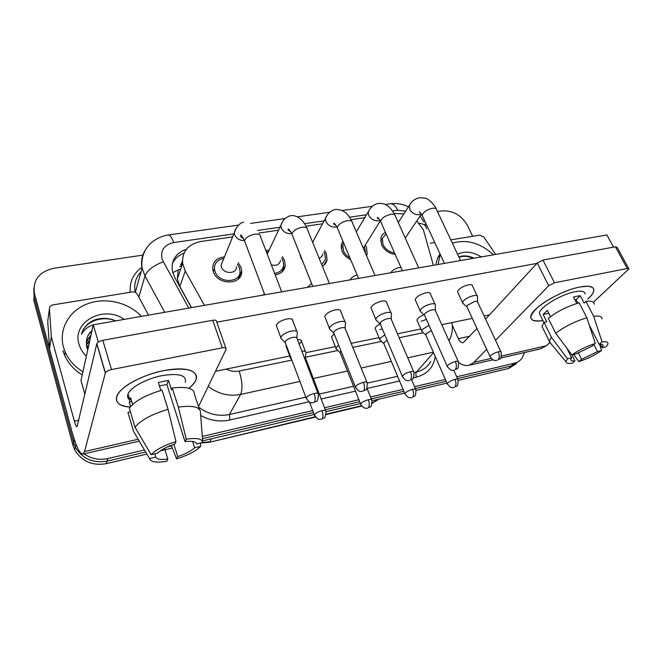 <?xml version="1.0" encoding="UTF-8"?>
<svg xmlns="http://www.w3.org/2000/svg" width="662" height="662" viewBox="0 0 662 662"><rect width="100%" height="100%" fill="white"/><g stroke="black" fill="none" stroke-linecap="round" stroke-linejoin="round"><path stroke-width="0.99" d="M365.292 244.99L366.467 247.174L367.187 254.026L366.558 255.772M350.678 259.612C346.574 257.708 343.677 254.87 341.997 251.097L341.228 244.874L342.899 241.133M324.678 250.733L326.292 253.612L327.069 259.653C326.548 262.524 324.992 264.734 322.394 266.273M302.534 260.77L300.829 257.692L300.027 254.481M282.351 256.641L284.486 260.315L285.281 265.354C284.552 270.717 281.185 273.869 275.16 274.813M238.179 262.723L240.96 267.291L241.704 271.155C242.822 285.082 217.608 285.761 213.346 271.718L212.692 268.689C212.792 261.705 216.722 257.775 224.459 256.897M395.206 254.423C388.933 253.513 384.39 250.286 381.577 244.758L380.865 237.807C381.56 235.358 383.091 233.554 385.466 232.395M433.362 265.313L423.382 229.822L416.787 220.984M182.431 261.291L180.908 264.552L182.53 262.624M172.699 272.595L178.194 270.022L177.383 278.735L179.832 286.522L191.508 307.615M403.837 213.958L394.055 213.379M232.619 236.888L200.743 241.522C188.016 244.228 181.976 251.535 182.629 263.459L185.269 271.081L204.426 305.356M364.77 217.641L350.943 219.66M322.576 223.789L305.96 226.205M278.561 230.194L258.966 233.049M343.048 281.11L348.717 280.117M301.136 288.442L307.036 287.407M257.477 296.079L263.195 294.995M383.315 274.068L388.76 273.108M265.826 250.443L269.111 250.12M146.856 454.066L106.259 463.665L107.087 461.124L145.673 452.038L107.087 461.124C92.953 463.441 82.361 458.783 75.311 447.14L73.59 442.638L34.11 296.849L33.812 288.375M524.552 352.532L521.904 358.423C519.951 360.906 517.32 362.544 514.01 363.347L511.271 365.945L457.508 378.606L511.271 365.945L519.074 361.121L511.271 365.945L508.548 368.519L458.236 380.418M446.18 381.279L415.339 388.536L446.18 381.279M403.87 391.242L371.308 398.905L403.87 391.242M359.673 401.644L325.29 409.745L359.673 401.644M313.457 412.525L202.464 438.666L313.457 412.525M171.524 445.948L167.362 446.933L171.524 445.948M516.327 363.711L508.548 368.519M446.974 383.083L416.059 390.398M404.647 393.096L372.027 400.808M360.434 403.555L326.002 411.698M314.202 414.486L202.63 440.875M172.343 448.033L160.245 450.896M106.259 463.665C92.208 465.982 81.683 461.348 74.674 449.771L72.969 445.294L33.754 300.176L34.11 296.849L73.59 442.638L75.311 447.14C82.361 458.783 92.953 463.441 107.087 461.124L107.931 458.551C99.242 460.388 91.282 458.816 84.033 453.851M437.458 211.542L441.893 210.888C452.907 210.334 461.414 215.158 467.413 225.361L472.676 236.293M76.544 445.567L74.218 439.949L34.474 293.481C32.546 280.134 39.058 271.726 53.994 268.251L142.851 255.11M514.01 363.347L456.697 376.786M445.369 379.442L414.544 386.666M403.075 389.355L370.53 396.985M358.903 399.716L324.537 407.767M312.712 410.539L202.291 436.432M144.465 449.986L107.931 458.551M186.452 249.193C176.059 252.925 171.317 259.984 172.219 270.361L174.727 277.552L191.384 307.64M172.377 263.567C174.652 258.743 178.517 255.3 183.97 253.248M394.577 253.016C389.223 252.081 385.35 249.251 382.975 244.535L382.355 238.37L386.078 233.785M477.608 296.824C477.616 295.6 476.259 295.219 473.545 295.682C469.226 296.733 465.816 298.521 463.317 301.045L462.515 302.551L463.359 303.734M500.919 351.737L477.683 302.261C477.699 301.384 476.714 301.119 474.753 301.467L467.355 305.323L466.76 306.415L467.091 307.118M429.026 325.307L422.248 329.519L421.62 331.166L422.389 331.869M431.343 330.545L426.105 333.689L425.931 335.253M349.9 257.783C346.871 256.07 344.72 253.761 343.454 250.865L342.775 245.337L343.661 242.937M364.489 246.272L365.631 253.612M435.505 305.24C435.555 303.866 434.065 303.428 431.053 303.941C426.568 305.025 423.134 306.845 420.759 309.386L420.105 311.223L421.015 312.05M458.253 361.452L435.497 310.759C435.538 309.783 434.462 309.477 432.286 309.849C429.042 310.643 426.56 311.951 424.83 313.771L424.342 314.731L424.698 315.534M380.327 220.835L363.322 248.225M323.917 252.098L324.81 253.852L325.497 259.14L321.782 264.759M391.532 314.045C391.623 312.505 389.992 312.017 386.649 312.572C381.982 313.697 378.523 315.542 376.281 318.108L375.743 319.779L376.752 320.731M413.642 371.622L391.424 319.655C391.499 318.554 390.323 318.207 387.899 318.612C384.531 319.44 382.032 320.764 380.393 322.609L380.385 324.322M322.775 254.117C322.411 256.128 321.194 257.485 319.117 258.205M266.372 251.874L268.424 251.585M281.631 258.089L282.947 260.563L283.65 264.974C283.005 269.757 279.993 272.554 274.606 273.356M345.556 323.263C345.696 321.55 343.917 320.996 340.194 321.6C335.328 322.766 331.852 324.645 329.759 327.235L329.328 328.708L330.446 329.8M366.938 382.264L345.332 328.956C345.448 327.731 344.157 327.342 341.46 327.789C337.959 328.642 335.435 329.99 333.913 331.844L334.029 333.507M280.531 260.282C279.604 264.577 276.55 266.116 271.362 264.899M236.491 266.629C237.178 274.101 223.698 274.498 221.406 267.009L221.042 265.297L222.871 260.803M237.517 264.254L239.354 267.547L240.008 270.915C241.026 283.228 218.758 283.849 214.993 271.453L214.405 268.739C214.438 262.98 217.583 259.545 223.83 258.445M297.437 332.92C297.643 331.017 295.682 330.396 291.545 331.058C286.472 332.274 282.972 334.178 281.044 336.784L280.721 338.05L281.938 339.3M318 393.435L297.089 338.704C297.246 337.339 295.831 336.9 292.836 337.388C289.178 338.274 286.646 339.647 285.239 341.518L285.471 343.123M384.821 334.848L380.203 338.199L379.69 339.697L380.534 340.508M387.096 340.243L384.101 342.469L384.034 343.983M338.671 345.134L335.94 348.104L336.85 349.511M340.963 350.877L339.978 352.242L340.318 353.094M379.003 337.62L351.241 343.338L350.661 342.105M290.56 356.653L290.196 357.877L291.206 358.912M305.96 352.879C306.167 351.456 304.793 350.885 301.847 351.15M325.605 410.564L305.654 358.407L304.139 357.141M438.037 264.494L440.213 254.373M452.386 243.235C466.445 238.957 480.165 242.805 493.529 254.787M435.968 263.733L437.557 258.155L439.998 253.902M457.55 254.216C464.79 250.79 472.701 251.701 481.299 256.922M474.058 258.188C468.812 255.805 463.938 255.3 459.436 256.666M473.289 258.321C468.224 256.12 463.45 255.739 458.956 257.204M82.907 371.812C74.773 366.798 68.898 360.285 65.29 352.275L63.478 347.219C58.455 329.221 69.196 310.586 87.417 303.817C105.606 296.948 128.56 302.418 141.395 316.386M90.752 336.188L86.317 342.163M91.033 334.914L86.399 341.402M89.643 341.228L86.374 344.935M89.924 339.978L86.317 344.257M88.559 346.168L86.962 347.691M88.824 344.943L86.763 346.996M86.35 356.206C82.775 352.755 80.342 348.808 79.051 344.381C71.595 321.765 104.058 304.677 124.208 319.39M92.01 330.495C88.824 333.309 86.987 336.735 86.499 340.773L86.697 346.706L87.765 349.776M115.858 320.855C108.196 317.694 100.674 317.553 93.292 320.441C87.152 323.561 83.197 328.195 81.426 334.327C83.842 329.817 87.781 326.672 93.243 324.893M91.886 331.058C89.238 333.226 87.525 335.965 86.739 339.267M82.22 374.932C74.136 369.942 68.302 363.463 64.711 355.494L62.915 350.463M115.742 320.871C102.056 315.095 84.397 321.509 81.426 334.327M579.738 287.027L587.732 286.224C595.841 287.134 595.858 291.445 587.782 299.15C591.712 295.575 593.748 292.579 593.88 290.155C593.69 286.381 588.973 285.339 579.738 287.027C566.606 289.534 547.035 299.092 537.544 307.524C527.192 317.76 528.988 322.121 542.939 320.623C534.846 321.823 530.792 320.59 530.767 316.908C530.237 309.096 560.126 290.577 579.738 287.027M430.35 243.211L434.719 242.491M450.797 239.867L479.793 235.126L483.881 237.104L495.656 254.415M540.548 348.857L546.332 345.779L549.65 342.709M458.658 362.42C462.217 365.118 465.684 366.078 469.077 365.292L474 362.346L486.678 349.354M593.433 302.203L628.9 268.913L627.237 268.524L615.403 246.81L617.083 247.265L628.718 268.582M554.499 282.773L548.69 285.761L537.205 263.037L542.931 260.034L554.499 282.773L627.237 268.524M495.532 340.268L548.69 285.761M542.931 260.034L615.403 246.81M537.205 263.037L485.594 319.101M476.988 328.451L463.326 342.659C461.447 342.916 459.784 341.584 458.352 338.663L452.295 325.299M163.646 370.646C174.371 368.568 182.877 368.37 189.183 370.041C199.005 373.583 198.948 379.674 189.001 388.288C192.675 385.292 195.025 382.421 196.068 379.682C197.872 370.008 187.065 366.996 163.646 370.646C153.121 372.822 143.348 376.256 134.32 380.956C111.812 392.574 110.877 406.278 130.174 407.006C119.16 406.096 114.758 402.364 116.984 395.826C120.376 386.798 142.628 374.667 163.646 370.646M51.313 336.677L49.534 348.733L51.313 336.677L49.443 308.707C49.484 306.688 50.651 305.414 52.927 304.892L132.35 291.909C134.56 291.702 136.215 292.472 137.332 294.218L148.536 315.137M49.65 349.404L72.001 431.765C76.147 446.511 79.771 453.967 82.866 454.115L84.513 451.558L105.332 373.062L96.776 343.843L77.057 426.717C76.304 426.692 75.41 424.863 74.376 421.214L51.429 337.363M49.534 348.733L47.73 321.211L49.443 308.707M198.501 406.592L226.189 349.114C226.404 347.84 225.113 347.418 222.316 347.848L212.734 320.267C215.506 319.878 216.805 320.358 216.615 321.699L225.808 348.022M96.776 343.843L96.851 343.611C97.719 342.105 99.714 341.004 102.825 340.318L111.481 369.562L222.316 347.848M111.481 369.562C108.336 370.29 106.309 371.382 105.407 372.847L105.332 373.062M102.825 340.318L212.734 320.267M127.973 397.97L129.38 398.416M297.453 339.647C300.399 339.407 301.773 340.02 301.574 341.46L299.199 344.215M346.135 330.942L346.706 332.341M382.322 328.915L379.773 329.626M276.873 327.003L276.253 325.348C277.668 322.502 281.226 320.375 286.936 318.968C291.065 318.339 293.034 319.001 292.844 320.938M325.274 317.859L324.686 316.378C326.076 313.482 329.668 311.305 335.435 309.841C339.151 309.262 340.938 309.849 340.814 311.595M371.498 309.121L370.943 307.805C372.317 304.868 375.925 302.642 381.767 301.119C385.102 300.589 386.732 301.111 386.658 302.675M415.678 300.747L415.165 299.588C416.53 296.626 420.163 294.358 426.055 292.786C429.059 292.298 430.548 292.753 430.523 294.16M426.402 319.398L421.206 321.252M457.963 292.728L457.492 291.719C458.849 288.731 462.498 286.431 468.439 284.809C471.154 284.362 472.511 284.759 472.519 286.017M84.918 394.37L81.004 380.468L93.259 324.802L606.922 234.952L613.558 247.149M216.788 322.187L536.857 263.41M489.508 314.847L484.121 315.956M472.312 318.389L441.753 324.686M420.842 328.997L397.473 333.813M335.344 346.615L305.993 352.656M289.733 356.007L215.514 371.299M421.603 330.735L416.936 320.11C417.515 318.29 419.865 316.502 423.978 314.748M379.682 339.242L375.122 328.335C375.486 326.962 377.133 325.505 380.062 323.975M335.94 348.104L331.488 336.917L334.186 333.913M286.431 347.236L286.232 345.15M93.259 324.802L98.332 342.055M574.881 299.745L576.163 299.621L577.959 303.113M589.271 325.092L599.184 344.348C601.907 344.108 603.214 344.604 603.099 345.854L602.089 347.732L600.31 344.281M593.938 344.637L597.496 351.588L581.575 359.309L578.166 352.548M576.792 303.469L573.515 297.097L577.09 296.212L580.26 295.707L584.066 303.08L585.911 301.351C591.547 300.73 594.36 301.69 594.368 304.247M540.457 315.608L539.398 313.465C539.017 307.772 560.631 294.4 574.815 291.81C581.567 290.552 585.009 291.313 585.142 294.077M550.461 316.626L547.333 310.362L543.146 314.483L546.795 321.823L544.04 322.419L551.396 337.272L567.45 358.763L571.629 357.761L566.804 348.104M543.171 328.741L542.004 326.374L544.04 322.419M548.252 318.331C556.99 311.545 567.284 306.357 579.151 302.774L586.863 317.752L595.295 343.479L592.424 345.936L576.097 353.897L571.894 354.89L555.683 333.267L548.252 318.331M550.858 343.603L549.27 341.112L551.396 337.272M555.683 333.267C564.554 326.589 574.947 321.418 586.863 317.752M573.664 354.476L578.869 361.609L581.575 359.309M597.496 351.588L601.535 350.62L599.706 344.306M601.535 350.62C594.79 355.213 587.235 358.878 578.869 361.609M571.927 354.882L574.939 360.906L572.258 363.206C568.228 363.786 566.126 363.289 565.952 361.717L567.45 358.763M571.894 354.89C578.712 350.14 586.507 346.342 595.295 343.479M574.939 360.906C572.042 361.212 570.661 360.707 570.793 359.383L571.629 357.761M599.184 344.348L602.072 341.89L593.64 316.27L585.911 301.351M593.64 316.27C599.284 315.567 602.072 316.444 602.015 318.902M602.072 341.89C606.466 341.36 608.403 342.113 607.89 344.157L606.144 346.764L602.089 347.732M576.163 299.621L580.26 295.707M543.146 314.483L548.79 313.283M159.418 385.888L166.89 384.531L185.054 441.662C192.121 440.784 195.985 441.537 196.655 443.921L196.473 443.374M192.609 441.446L194.645 447.785C191.037 451.103 185.393 454.049 177.739 456.606L173.907 444.368M160.866 390.497L158.359 382.528L163.522 381.287L168.512 380.443L171.508 389.827L172.244 388.031C186.982 386.31 194.38 388.371 194.429 394.213L199.353 409.19M129.611 399.79C127.584 398.325 127.054 396.381 128.039 393.948C130.464 387.394 146.517 378.623 161.743 375.677C178.79 372.971 186.659 375.155 185.36 382.239M132.623 404.449L130.646 397.879L129.239 402.14L130.555 406.551M130.414 411.83L127.907 412.368L133.542 431.31L149.496 458.559L155.785 457.061L154.809 453.842M129.322 408.173C134.874 400.949 145.781 394.941 162.033 390.175L168.082 409.348L175.976 441.595L174.826 444.061C166.791 446.742 161.007 449.788 157.473 453.213L151.126 454.72L135.015 427.255L129.322 408.173M135.015 427.255C140.692 420.204 151.706 414.238 168.082 409.348M171.268 445.311L176.622 458.89L177.739 456.606M194.645 447.785L200.694 446.337L200.445 443.019M200.694 446.337C195.853 451.136 187.826 455.315 176.622 458.89M164.524 448.315L167.817 458.998L166.75 461.273C156.298 462.945 150.547 462.035 149.496 458.559M151.126 454.72C155.777 449.755 164.06 445.377 175.976 441.595M167.817 458.998C160.833 459.966 156.82 459.32 155.785 457.061M185.054 441.662L186.27 439.187L178.343 407.097L172.244 388.031M178.343 407.097C193.139 405.169 200.52 407.014 200.487 412.625L202.696 441.835M186.27 439.187C196.912 437.69 202.406 438.782 202.746 442.473L196.655 443.921M166.89 384.531L168.512 380.443M129.239 402.14L131.771 401.602M179.832 286.522L185.269 271.081M180.594 269.376L178.285 269.74M315.493 417.06L209.382 442.299L315.244 416.737M326.126 414.147L361.485 405.748M202.241 442.588L209.962 441.761L211.617 438.749M372.176 403.042L378.78 399.211L372.135 403.315M72.969 445.294L74.218 439.949M405.64 211.186L397.705 210.243L392.566 210.988M408.462 206.858C402.529 204.004 396.455 202.977 390.241 203.764C393.046 203.565 395.537 205.725 397.705 210.243M233.835 233.893L173.692 242.565C164.068 244.832 160.212 250.426 162.107 259.355L188.761 308.103M164.739 312.298L144.97 275.88L142.09 268.11C140.733 261.109 142.016 254.796 145.93 249.169M138.863 297.081L144.97 275.88C147.494 270.154 153.567 265.47 163.2 261.838M435.215 356.495C433.593 367.261 427.346 374.129 416.481 377.1L413.386 377.812M399.567 380.989L367.079 388.453M355.477 391.126L321.186 399.004M308.964 401.817L229.822 420.006C219.85 422.133 210.144 420.627 200.702 415.496M130.199 292.265C129.446 281.847 133.352 273.505 141.916 267.225M34.474 293.481L34.11 296.849M433.56 352.598L416.489 371.994C422.993 370.406 427.751 366.905 430.772 361.485M299.894 381.453L240.629 394.436L229.457 414.495L305.794 397.15M226.205 369.098C230.45 371.25 234.778 371.903 239.181 371.051C242.309 381.18 242.788 388.975 240.629 394.436C228.969 396.654 218.17 393.964 208.24 386.393M198.699 407.196C208.149 414.263 218.402 416.696 229.457 414.495L229.822 420.006M433.387 352.192L407.734 357.819M391.35 361.411L361.162 368.022M347.459 371.026L313.341 378.507M319.299 394.08L353.549 386.294M367.302 383.166L397.589 376.289M414.023 372.549L416.489 371.994C415.678 373.219 415.678 374.915 416.481 377.1M366.5 214.745L349.47 217.202M324.148 220.86L304.495 223.69M279.968 227.232L257.51 230.475M239.181 371.051L291.851 360.087M305.546 357.232L337.852 350.504M352.805 347.393L381.494 341.427M399.161 337.744L423.308 332.721M238.527 225.088L168.189 234.977C170.026 234.927 171.863 237.459 173.692 242.565M419.021 223.243C424.028 223.888 426.493 225.767 426.419 228.862M182.191 264.742L180.602 264.99M498.329 351.787C499.661 355.163 499.578 357.819 498.081 359.764L499.711 358.953C500.861 358.97 501.357 356.76 501.2 352.333C501.266 351.555 500.307 351.373 498.329 351.787C493.951 353.086 491.187 354.691 490.037 356.603L490.319 357.207M466.76 306.415L490.037 356.603C492.379 359.574 494.15 360.873 495.358 360.476L496.997 360.351M421.338 213.942L419.609 214.637C415.355 215.059 412.087 213.305 409.786 209.374L409.348 205.501L410.746 203.317M460.537 260.555L436.713 209.953C436.597 208.513 435.199 207.942 432.526 208.265L432.104 208.331C426.477 209.879 423.167 212.237 422.19 215.415L422.745 216.623M455.051 379.318C456.3 382.603 456.259 385.152 454.935 386.956L456.515 386.186C457.608 386.236 458.112 384.109 458.038 379.806C458.121 379.028 457.128 378.871 455.051 379.318C450.93 380.542 448.331 382.015 447.264 383.745L447.512 384.324M425.633 334.575L447.264 383.745C449.506 386.691 451.211 387.973 452.386 387.593L454.024 387.469M390.621 272.785L391.168 272.272M455.406 361.502C456.722 364.961 456.681 367.675 455.282 369.628L456.946 368.85C458.104 368.866 458.642 366.632 458.559 362.139C458.658 361.262 457.608 361.055 455.406 361.502C451.062 362.768 448.323 364.348 447.173 366.252L447.471 366.947M424.342 314.731L447.173 366.252C449.49 369.355 451.269 370.712 452.51 370.339L454.256 370.215M380.021 220.264L378.755 220.686C374.328 221.133 370.985 219.337 368.709 215.315L368.238 211.823L369.793 209.167M418.69 267.878L395.454 216.251C395.363 214.637 393.84 214 390.886 214.339L390.439 214.405C384.879 215.895 381.593 218.212 380.592 221.373L381.196 222.746M410.506 371.672C411.805 375.222 411.805 377.985 410.514 379.955L412.211 379.202C413.386 379.227 413.965 376.959 413.973 372.392C414.106 371.415 412.956 371.175 410.506 371.672C406.203 372.896 403.472 374.46 402.322 376.347L402.645 377.125M380.005 323.412L402.322 376.347C404.614 379.574 406.402 381.006 407.684 380.642L409.546 380.534M336.842 226.818L336.18 226.992C331.571 227.455 328.145 225.634 325.894 221.513L325.414 218.493L327.136 215.266M375.015 275.516L352.432 222.829C352.383 221.025 350.711 220.305 347.434 220.669L346.979 220.744C341.484 222.167 338.224 224.443 337.198 227.571L337.852 229.126M363.479 382.313C364.754 385.971 364.803 388.784 363.628 390.762L365.374 390.034C366.558 390.067 367.195 387.775 367.294 383.141C367.476 382.048 366.202 381.775 363.479 382.313C359.218 383.513 356.512 385.036 355.353 386.906L355.701 387.783M333.615 332.481L355.353 386.906C357.612 390.274 359.408 391.78 360.732 391.432L362.743 391.333M329.395 283.502L307.532 229.714C307.532 227.703 305.703 226.9 302.062 227.289L301.591 227.364C296.171 228.729 292.935 230.947 291.884 234.025L292.579 235.771M291.694 233.587C286.919 234.034 283.435 232.163 281.242 227.976L280.779 225.527L282.649 221.613M314.177 393.476C315.418 397.233 315.517 400.105 314.483 402.099L316.287 401.387C317.487 401.437 318.182 399.112 318.381 394.411C318.612 393.195 317.206 392.88 314.177 393.476C309.957 394.635 307.267 396.133 306.109 397.97L306.473 398.954M281.689 291.843L260.638 236.913C260.687 234.696 258.685 233.794 254.647 234.207L254.142 234.29C248.813 235.581 245.602 237.741 244.518 240.753L245.246 242.706M244.443 240.579C239.793 240.62 236.516 238.668 234.621 234.72L234.224 232.95L236.235 228.216M412.633 389.306C413.866 392.682 413.866 395.272 412.633 397.084L414.255 396.331C415.355 396.389 415.91 394.229 415.901 389.868C416.009 389.008 414.925 388.817 412.633 389.306C408.537 390.506 405.955 391.962 404.887 393.675L405.161 394.329M383.72 343.222L404.887 393.675C407.113 396.737 408.826 398.077 410.035 397.713L411.781 397.589M349.834 279.918L350.339 279.447M368.32 399.74C369.528 403.208 369.57 405.847 368.453 407.66L370.124 406.923C371.233 406.989 371.829 404.805 371.903 400.378C372.044 399.418 370.852 399.211 368.32 399.74C364.265 400.907 361.7 402.339 360.625 404.035L360.914 404.772M339.978 352.242L360.625 404.035C362.768 408.603 366.765 408.479 366.467 408.305L367.658 408.156M307.358 287.349L307.83 286.919M321.989 410.655C323.172 414.213 323.263 416.903 322.253 418.723L323.983 417.995C325.108 418.07 325.754 415.86 325.911 411.367C326.101 410.308 324.794 410.076 321.989 410.655C317.967 411.797 315.418 413.196 314.342 414.867L314.649 415.686M263.087 295.095L263.517 294.706M474 362.346L491.154 358.423M501.448 356.065L546.332 345.779M458.352 338.663L469.863 336.188M84.513 451.558L138.192 439.262M74.376 421.214L78.844 420.254M367.187 254.026L366.359 255.325M327.069 259.653L323.826 265.28M285.281 265.354L281.822 272.115M241.704 271.155L238.138 279.174M177.383 278.735L182.629 263.459M361.725 406.063L326.052 414.544M209.382 442.299L200.454 443.077M74.674 449.771L75.956 444.475M424.003 222.043L420.13 216.052M168.189 234.977C161.602 236.094 155.851 238.775 150.953 243.004C147.46 246.636 145.301 249.607 144.473 251.916C142.165 256.988 141.37 262.384 142.09 268.11L135.305 292.347M141.105 271.627C135.636 277.568 133.666 284.461 135.197 292.298M448.993 340.814C452.03 335.195 453.023 329.122 451.956 322.584M390.241 203.764L385.21 204.475M372.392 206.279L342.213 210.516M329.659 212.279L297.362 216.822M285.082 218.543L250.509 223.408M424.888 223.979L425.707 226.205M181.702 266.149L179.692 266.463M436.15 208.77C434.752 205.634 432.278 202.688 428.736 199.932C427.429 198.426 424.168 197.715 418.963 197.806C414.577 199.005 411.375 201.571 409.348 205.501L398.267 222.506M382.355 238.37L380.609 241.092M420.709 213.098L419.162 211.989C419.567 211.65 420.577 212.792 422.19 215.415L444.384 263.385M457.492 291.719L462.515 302.551M466.784 306.746L462.548 303.022M405.243 237.997L421.446 214.107M472.056 285.024L477.153 295.856M477.559 301.748L477.451 297.362M400.982 267.506L397.936 267.804C394.279 269.169 391.896 270.816 390.795 272.761M425.649 334.873L421.62 331.166M457.79 379.235L453.809 370.298M394.833 214.893C392.036 209.862 389.281 206.627 386.583 205.195C384.771 203.764 381.875 203.209 377.878 203.54C374.675 204.318 372.085 206.048 370.099 208.753L356.305 231.857M342.775 245.337L341.162 248.085M379.276 219.122C377.373 218.303 376.769 217.806 377.456 217.632C377.737 217.119 378.788 218.369 380.592 221.373L402.405 270.725M415.165 299.588L420.089 310.71M424.35 315.087L420.105 311.223M430.01 293.026L435.008 304.131M435.356 310.164L435.323 305.819M351.762 221.29C348.047 212.99 342.477 209.068 335.046 209.515C330.222 211.087 327.011 214.083 325.414 218.493L312.646 242.284M336.023 225.37C333.797 224.236 333.094 223.582 333.905 223.408C334.103 222.738 335.195 224.12 337.198 227.571L358.572 278.396M370.943 307.805L375.743 319.225M379.996 323.801L375.743 319.779M386.103 301.392L390.994 312.787M391.275 318.96L391.308 314.665M306.804 227.968C304.561 222.118 297.842 214.248 290.337 215.754C283.137 218.088 282.078 222.746 280.779 225.527L267.225 254.109M290.825 231.865C288.235 230.326 287.416 229.474 288.384 229.309C288.483 228.44 289.65 230.012 291.884 234.025L312.745 286.406M324.686 316.378L329.353 328.112M333.598 332.903L329.328 328.708M340.218 310.139L344.976 321.848M345.175 328.17L345.291 323.925M221.042 265.297L234.224 232.95C234.679 229.598 239.677 222.2 243.649 222.275M214.405 268.739L213.288 271.536M243.558 238.601C240.976 237.253 240.033 236.144 240.736 235.291C240.67 234.108 241.928 235.929 244.518 240.753L264.792 294.797M276.253 325.348L280.779 337.413M284.999 342.42L280.721 338.05M313.755 402.637L311.397 402.728C310.478 403.381 308.707 401.793 306.109 397.97L285.041 341.973M292.215 319.316L296.824 331.339M296.932 337.819L297.13 333.623M357.091 274.871L357.017 274.887C353.723 275.938 351.39 277.61 350.024 279.885M383.72 343.545L379.69 339.697M415.628 389.223L411.574 379.682M339.962 352.589L335.915 348.593M307.557 287.316L311.554 283.41M346.243 331.008L350.769 342.171M371.605 399.649L366.922 388.064M285.918 345.862L290.237 357.348M291.537 359.251L290.196 357.877M321.608 419.195L319.432 419.303C318.587 419.956 316.891 418.475 314.342 414.867L309.543 402.14M263.294 295.062L264.337 293.58M301.061 340.119L305.455 351.572M305.521 357.679L305.712 353.458M439.932 255.011L437.557 258.155M65.29 352.275L64.711 355.494M469.077 365.292L492.933 359.805M500.513 358.059L540.953 348.758M82.866 454.115L139.293 441.14M96.851 343.611L105.407 372.847M603.099 345.854L602.494 344.67M543.907 322.576L539.398 313.465M549.27 341.112L542.004 326.374M565.952 361.717L549.261 341.691M129.719 399.542L128.039 393.948"/></g></svg>
